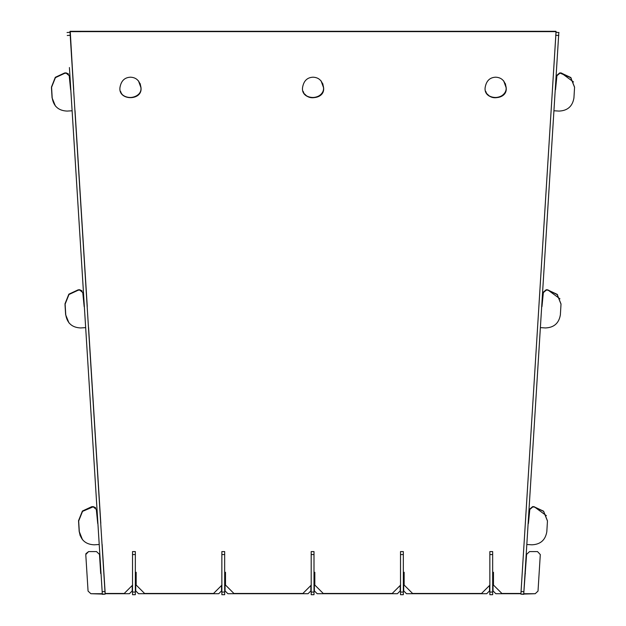 <?xml version="1.0" encoding="UTF-8"?>
<svg xmlns="http://www.w3.org/2000/svg" width="626" height="626" viewBox="0 0 626 626"><rect width="100%" height="100%" fill="white"/><g stroke="black" fill="none" stroke-linecap="round" stroke-linejoin="round"><path stroke-width="0.94" d="M537.499 551.576L540.301 554.566L537.499 551.576L540.301 554.566L537.499 551.576L540.301 554.566L538.016 591.085L535.214 593.714L520.902 594.152L523.704 594.332L526.591 554.386L529.573 551.576L537.499 551.576L540.301 554.566L538.016 591.085L535.214 593.714L520.902 594.152L523.704 594.332L523.743 593.714L523.704 594.332L520.902 594.152L523.704 594.332L523.743 593.714L523.704 594.332L520.902 594.152L523.704 594.332L523.743 593.714L523.704 594.332L520.902 594.152L523.704 594.332L523.743 593.714L523.704 594.332L520.902 594.152L523.704 594.332L523.743 593.714L523.704 594.332L523.743 593.714L523.704 594.332L520.902 594.152L521.067 591.523L520.902 594.152L523.704 594.332L523.743 593.714L523.704 594.332L520.902 594.152L523.704 594.332L523.743 593.714L523.704 594.332L520.902 594.152L523.704 594.332L523.743 593.714L523.704 594.332L520.902 594.152L523.704 594.332L520.902 594.152L523.704 594.332L523.743 593.714L523.704 594.332L520.902 594.152L523.704 594.332L520.902 594.152L523.704 594.332L523.743 593.714L523.704 594.332L520.902 594.152L523.704 594.332L520.902 594.152L556.021 32.325M525.018 573.299L526.818 544.495L525.018 573.299M520.902 594.152L535.214 593.714L523.743 593.714L535.214 593.714L538.016 591.085L535.214 593.714L538.016 591.085L540.301 554.566L538.016 591.085L540.301 554.566L538.016 591.085L540.301 554.566L538.016 591.085L540.301 554.566L538.016 591.085L535.214 593.714L520.902 594.152L523.704 594.332L558.822 32.497L555.262 89.455L556.788 75.402L559.761 72.882L561.264 72.976L571.209 78.031M555.254 89.557L541.709 306.317L543.235 292.264L546.208 289.744L547.711 289.838L559.957 298.829M541.701 306.419L528.156 523.179L529.682 509.126L532.656 506.606L534.158 506.7L546.404 515.691L534.158 506.7L532.656 506.606L529.682 509.126L528.156 523.179L540.379 327.625L528.156 523.179M555.849 32.317L558.995 32.513M528.148 523.281L525.511 565.474L528.133 523.5L529.815 509.462L532.781 506.943L534.291 507.037L543.603 511.379L547.46 521.028L546.819 531.693C545.403 540.074 540.441 544.448 531.928 544.808L526.818 544.495L525.003 573.557L525.394 573.58L525.003 573.557M541.701 306.466L539.064 348.612L540.379 327.625L539.08 348.392L540.379 327.625L545.481 327.946L540.379 327.625L539.064 348.612L541.686 306.638L543.368 292.592L546.341 290.081L547.844 290.167L557.156 294.51L561.013 304.158L560.372 314.831C558.955 323.212 553.994 327.586 545.481 327.946L540.379 327.625M555.254 89.604L556.921 75.558L559.894 73.039L561.397 73.305L570.709 77.647L574.566 87.296L573.932 97.969C572.508 106.35 567.547 110.724 559.034 111.084L553.932 110.763L541.709 306.317L543.235 292.264L546.208 289.744L547.711 289.838L557.656 294.893M559.894 73.039L570.709 77.647L574.566 87.296L570.709 77.475L561.397 73.132L570.709 77.475L574.566 87.124L570.709 77.475L561.397 73.132L559.894 73.211L561.397 73.305L570.709 77.647L574.566 87.296L573.932 97.969C572.508 106.35 567.547 110.724 559.034 111.084L553.932 110.763L552.617 131.75L555.239 89.776L556.921 75.558L559.894 73.039L561.397 73.132L559.894 73.039L556.921 75.558L555.239 89.776L541.709 306.317M79.181 531.357L78.54 520.691L82.397 511.043L91.709 506.7L93.211 506.606L95.606 507.686L93.211 506.606L91.709 506.7L82.397 511.043L78.54 520.691L79.181 531.537L78.54 520.871L79.181 531.537L82.507 539.753L79.181 531.357L80.206 535.825M65.628 314.675L68.954 322.891L65.628 314.675L65.01 304.705L65.628 314.675M64.987 304.001L68.844 294.181L78.156 289.838L68.844 294.181L64.987 303.829M52.068 97.805L55.401 106.029L52.068 97.805L51.457 87.836L52.068 97.805M51.434 87.139L55.291 77.319L64.603 72.976L55.291 77.319L51.434 87.139M69.948 31.48L70.01 32.325L69.948 31.48M138.471 80.864L140.873 87.46L138.471 80.864M503.664 80.864L506.058 87.46L503.664 80.864M321.068 80.864L323.47 87.46L321.068 80.864M555.919 31.308L70.128 31.3L555.919 31.308M70.777 89.448L102.335 594.332L102.296 593.714L102.335 594.332L102.296 593.714L102.335 594.332L102.296 593.714L102.335 594.332L105.137 594.152L102.335 594.332L102.296 593.714L102.335 594.332L102.296 593.714L102.335 594.332L102.296 593.714L102.335 594.332L102.296 593.714L102.335 594.332L102.296 593.714L102.335 594.332L102.296 593.714L102.335 594.332L105.137 594.152L70.026 32.325M66.106 72.882L68.5 73.954L66.106 72.882L64.603 72.976L66.106 72.882M84.338 306.31L69.416 67.545L70.793 89.612L69.212 75.558L70.621 89.8L69.212 75.73L66.239 73.211L64.736 73.305L55.417 77.647L51.567 87.296L52.201 97.969C53.625 106.35 58.586 110.724 67.099 111.084L72.115 110.771L84.346 306.474L82.765 292.42L84.174 306.662L82.765 292.592L79.792 290.081L78.289 290.167L68.977 294.51L65.12 304.158L65.753 314.831C67.178 323.212 72.139 327.586 80.652 327.946L85.668 327.633L97.891 523.172L70.801 89.776L69.212 75.73L66.239 73.211L64.736 73.305L55.417 77.647L51.567 87.296L52.201 97.969C53.625 106.35 58.586 110.724 67.099 111.084L72.115 110.771L84.346 306.474L82.765 292.592L79.792 290.081L78.289 290.167L68.977 294.51L65.12 304.158L65.753 314.831C67.178 323.212 72.139 327.586 80.652 327.946L85.668 327.633L86.967 348.392L70.785 89.557M79.658 289.744L82.053 290.816L79.658 289.744L78.156 289.838L79.658 289.744M140.193 83.665L140.873 87.374C142.736 98.126 123.322 101.631 120.615 91.419C123.322 101.631 142.736 98.126 140.873 87.374L140.193 83.665M303.211 91.419C305.918 101.631 325.324 98.126 323.47 87.374L322.789 83.665L323.47 87.374C324.839 95.888 310.934 101.905 304.932 94.213M487.529 94.213C493.531 101.905 507.436 95.888 506.058 87.374L505.385 83.665L506.058 87.374C507.921 98.126 488.507 101.631 485.807 91.419M97.899 523.336L100.536 565.474L97.899 523.281L96.318 509.282L93.344 506.763L91.842 506.857L93.344 506.943L91.842 507.037L82.53 511.379L78.673 521.028L79.314 531.693C80.731 540.074 85.692 544.448 94.205 544.808L99.221 544.495L102.335 594.332L102.296 593.714L102.335 594.332L102.296 593.714L102.335 594.332L102.296 593.714L102.335 594.332L102.296 593.714L90.864 593.714L88.063 591.085L85.778 554.566L88.587 551.576L85.864 553.705M70.198 32.317L67.052 32.513M93.344 506.763L82.53 511.379L78.673 521.028L82.53 511.199L91.842 506.857L82.53 511.199L78.673 520.848L82.53 511.199L91.842 506.857L93.344 506.763L96.318 509.282L97.726 523.344L96.318 509.282L93.344 506.763L91.842 507.037L82.53 511.379L78.673 521.028L79.314 531.693C80.731 540.074 85.692 544.448 94.205 544.808L99.221 544.495L102.335 594.332L102.296 593.714L90.864 593.714L88.063 591.085L85.778 554.566L88.063 591.085M78.673 521.028L79.314 531.693C80.731 540.074 85.692 544.448 94.205 544.808L99.221 544.495L102.335 594.332L102.296 593.714L90.864 593.714L105.137 594.152L70.214 35.306L105.137 594.152M537.57 327.453L525.324 523.328M528.141 523.328L529.815 509.282L532.781 506.943L534.291 507.037L543.603 511.379L547.46 521.028L546.819 531.693C545.403 540.074 540.441 544.448 531.928 544.808L526.818 544.495L525.511 565.474L528.133 523.5L529.815 509.462L532.781 506.943L534.291 507.037L543.603 511.379L547.46 521.028L546.819 531.693C545.403 540.074 540.441 544.448 531.928 544.808L526.818 544.495M528.133 523.508L529.815 509.282L532.781 506.763L534.291 506.857L532.781 506.763L529.815 509.282L528.407 523.524L529.815 509.462M529.815 509.282L532.781 506.763L534.291 506.857L543.603 511.199L547.46 520.848L543.603 511.199L534.291 506.857L543.603 511.199L547.46 521.028M493.468 572.258L493.468 584.872M404.146 572.258L404.146 584.872M314.823 572.258L314.823 584.872M225.493 572.258L225.493 585.052L233.921 593.464L302.882 593.464L233.921 593.464L225.493 585.052L233.921 593.464L302.882 593.464L311.31 585.052M136.171 572.258L136.171 585.052L144.598 593.464L213.56 593.464L144.598 593.464L136.171 585.052L144.598 593.464L213.56 593.464L221.987 585.052M84.346 306.474L82.765 292.42L79.792 289.901L78.289 289.995L79.792 289.901L82.765 292.42L79.792 289.901L78.289 289.995L68.977 294.337L65.12 303.986L65.753 314.831C67.178 323.212 72.139 327.586 80.652 327.946L85.668 327.633L97.891 523.172M70.793 89.612L69.416 67.545L70.793 89.612L69.212 75.558L66.239 73.039L64.736 73.132L66.239 73.039L69.212 75.558L66.239 73.039L64.736 73.132L55.417 77.475L51.567 87.124L52.201 97.969C53.625 106.35 58.586 110.724 67.099 111.084L72.115 110.771M552.429 89.604L556.052 31.464L70.253 31.457L73.602 89.612M541.686 306.638L543.368 292.42L546.341 289.901L547.844 289.995L546.341 289.901L543.368 292.42L541.96 306.482L543.368 292.42L546.341 290.081L547.844 290.167L557.156 294.51L561.013 304.158L560.372 314.831C558.955 323.212 553.994 327.586 545.481 327.946C553.994 327.586 558.955 323.212 560.372 314.831L561.013 303.986L557.156 294.337L547.844 289.995L557.156 294.337L561.013 303.986L557.156 294.337L547.844 290.167L557.156 294.51L561.013 304.158M141.006 87.617C142.618 100.77 118.33 100.77 119.942 87.617C118.33 100.77 142.618 100.77 141.006 87.617C142.618 100.77 118.33 100.77 119.942 87.617M506.191 87.617C507.803 100.77 483.515 100.77 485.127 87.617C483.515 100.77 507.803 100.77 506.191 87.617C507.803 100.77 483.515 100.77 485.127 87.617M323.603 87.617C325.215 100.77 300.918 100.77 302.53 87.617C300.918 100.77 325.215 100.77 323.603 87.617C325.215 100.77 300.918 100.77 302.53 87.617M524.009 544.315L520.934 593.464L524.009 544.315L520.934 593.464L501.895 593.464L493.468 585.052L501.895 593.464L520.934 593.464L501.895 593.464L493.468 585.052L493.468 572.43L493.468 585.052L493.468 572.43L492.662 572.43L493.468 572.43L492.662 572.43L492.662 573.69L492.662 572.446M538.876 306.466L551.115 110.591M559.894 73.211L556.921 75.73L555.512 89.8L556.921 75.73L559.894 73.211L556.921 75.73L555.239 89.776M556.052 31.636L70.081 31.636L73.704 89.604L70.081 31.636M74.917 110.599L87.163 306.474M84.353 306.646L82.765 292.42L79.792 290.081L78.289 290.167L68.977 294.51L65.12 304.158M88.469 327.461L100.716 523.336M99.221 544.495L97.906 523.5L96.318 509.462L93.344 506.943L96.318 509.462L97.726 523.524L96.318 509.462L93.344 506.943M102.022 544.323L105.191 593.464L124.238 593.464L105.191 593.464L102.124 544.315L105.191 593.464L124.238 593.464L132.665 585.052M135.341 572.43L135.341 573.69L135.341 572.43L136.171 572.43L135.341 572.43L136.171 572.43L136.171 585.052M224.671 572.43L224.671 573.69L224.671 572.43L225.493 572.43L224.671 572.43L225.493 572.43L225.493 585.052M314.002 572.43L314.002 573.69L314.002 572.43L314.823 572.43L314.002 572.43L314.823 572.43L314.823 585.052L323.251 593.464L392.205 593.464L323.251 593.464L314.823 585.052L323.251 593.464L392.205 593.464L400.632 585.052M403.332 572.43L403.332 573.69L403.332 572.43L404.146 572.43L403.332 572.43L404.146 572.43L404.146 585.052L412.573 593.464L481.535 593.464L412.573 593.464L404.146 585.052L412.573 593.464L481.535 593.464L489.962 585.052M130.474 77.194C136.398 77.444 139.911 80.95 141.006 87.703C142.712 100.966 118.228 100.966 119.942 87.703C121.029 80.95 124.543 77.444 130.474 77.194C136.398 77.444 139.911 80.95 141.006 87.703C142.712 100.966 118.228 100.966 119.942 87.703C121.029 80.95 124.543 77.444 130.474 77.194C136.398 77.444 139.911 80.95 141.006 87.703C142.712 100.966 118.228 100.966 119.942 87.703C121.029 80.95 124.543 77.444 130.474 77.194M313.063 77.194C318.994 77.444 322.507 80.95 323.603 87.703C325.309 100.966 300.824 100.966 302.53 87.703C303.626 80.95 307.139 77.444 313.063 77.194C318.994 77.444 322.507 80.95 323.603 87.703C325.309 100.966 300.824 100.966 302.53 87.703C303.626 80.95 307.139 77.444 313.063 77.194C318.994 77.444 322.507 80.95 323.603 87.703C325.309 100.966 300.824 100.966 302.53 87.703C303.626 80.95 307.139 77.444 313.063 77.194M495.659 77.194C501.59 77.444 505.104 80.95 506.191 87.703C507.897 100.966 483.421 100.966 485.127 87.703C486.222 80.95 489.728 77.444 495.659 77.194C501.59 77.444 505.104 80.95 506.191 87.703C507.897 100.966 483.421 100.966 485.127 87.703C486.222 80.95 489.728 77.444 495.659 77.194C501.59 77.444 505.104 80.95 506.191 87.703C507.897 100.966 483.421 100.966 485.127 87.703C486.222 80.95 489.728 77.444 495.659 77.194M523.868 591.703L558.635 35.479L523.704 594.332L524.236 585.92L523.704 594.332L523.868 591.703L521.067 591.523M102.171 591.703L102.335 594.332L102.171 591.703L104.972 591.523M78.289 289.995L68.977 294.337L65.12 303.986L68.977 294.337L78.289 290.167M51.567 87.296L55.417 77.475L64.736 73.132L55.417 77.475L51.567 87.296L55.417 77.647L64.736 73.305L66.239 73.211L69.212 75.73M70.253 31.457L555.872 31.457L70.253 31.644M541.96 306.482L543.368 292.592L546.341 290.081L547.844 290.167M555.872 31.629L70.253 31.629L555.872 31.629M75.018 110.591L87.257 306.466L75.018 110.591M88.571 327.453L100.809 523.328L88.571 327.453M314.823 572.43L314.823 585.052L314.823 572.43M404.146 572.43L404.146 585.052L404.146 572.43M69.212 75.558L70.801 89.784M555.262 89.455L556.788 75.402L559.761 72.882L561.264 72.976L573.51 81.967M489.853 594.7L489.853 551.576L492.662 551.576L489.853 551.576L489.853 554.558L492.662 554.558L492.662 551.576L492.662 594.7L492.662 554.558L489.853 554.558L489.853 594.7L492.662 594.7L492.662 592.063L492.662 594.7L489.853 594.7L492.662 594.7M400.523 594.7L400.523 551.576L403.332 551.576L400.523 551.576L400.523 554.558L403.332 554.558L403.332 551.576L403.332 594.7L403.332 554.558L400.523 554.558L400.523 594.7L403.332 594.7L403.332 592.063L403.332 594.7L400.523 594.7L403.332 594.7M311.192 594.7L311.192 551.576L314.002 551.576L311.192 551.576L311.192 554.558L314.002 554.558L314.002 551.576L314.002 594.7L314.002 554.558L311.192 554.558L311.192 594.7L314.002 594.7L314.002 592.063L314.002 594.7L311.192 594.7L314.002 594.7M221.862 594.7L221.862 551.576L224.671 551.576L221.862 551.576L221.862 554.558L224.671 554.558L224.671 551.576L224.671 594.7L224.671 554.558L221.862 554.558L221.862 594.7L224.671 594.7L224.671 592.063L224.671 594.7L221.862 594.7L224.671 594.7M132.532 594.7L132.532 551.576L135.341 551.576L132.532 551.576L132.532 554.558L135.341 554.558L135.341 551.576L135.341 594.7L135.341 554.558L132.532 554.558L132.532 594.7L135.341 594.7L135.341 592.063L135.341 594.7L132.532 594.7L135.341 594.7M101.036 573.557L99.495 554.386L96.506 551.576L88.587 551.576M85.668 327.633L84.338 306.419M552.633 131.53L553.932 110.763L552.633 131.53M547.844 289.995L546.341 289.901L543.368 292.42L541.96 306.662M574.566 87.296L573.932 97.969C572.508 106.35 567.547 110.724 559.034 111.084L553.932 110.763M129.418 593.714L105.113 593.714L129.418 593.714L132.227 590.905L132.227 585.482L132.227 590.905L129.418 593.714L105.113 593.714L129.418 593.714L132.227 590.905L132.227 585.482L132.227 590.905L129.418 593.714L105.113 593.714L129.418 593.714L105.113 593.714L129.418 593.714L132.227 590.905L132.227 585.482L132.227 590.905L129.418 593.714L105.113 593.714L129.418 593.714M135.74 573.94L135.341 573.94L135.74 573.94L135.341 573.94L135.74 573.94L135.341 573.94L135.74 573.94L135.341 573.94L135.74 573.94L135.341 573.94L135.74 573.94L135.74 590.905L138.549 593.714L218.74 593.714L138.549 593.714M221.549 590.905L218.74 593.714L221.549 590.905L218.74 593.714L221.549 590.905L218.74 593.714L221.549 590.905L221.549 585.482L221.549 590.905M225.063 573.94L225.063 590.905L227.872 593.714L308.062 593.714L227.872 593.714M310.872 590.905L308.062 593.714L310.872 590.905L308.062 593.714L310.872 590.905L308.062 593.714L310.872 590.905L310.872 585.482L310.872 590.905M314.385 573.94L314.385 590.905L317.194 593.714L397.393 593.714L317.194 593.714M400.202 590.905L397.393 593.714L400.202 590.905L397.393 593.714L400.202 590.905L397.393 593.714L400.202 590.905L400.202 585.482L400.202 590.905M403.707 573.94L403.707 590.905L406.517 593.714L486.715 593.714L406.517 593.714M489.524 590.905L486.715 593.714L489.524 590.905L486.715 593.714L489.524 590.905L486.715 593.714L489.524 590.905L489.524 585.482L489.524 590.905M493.03 573.94L493.03 590.905L495.839 593.714L520.934 593.714L495.839 593.714M96.506 551.576L99.495 554.386L100.692 573.58L99.495 554.386L96.506 551.576L99.495 554.386L100.692 573.58L99.495 554.386L96.506 551.576L99.495 554.386L100.692 573.58M555.661 35.291L558.807 35.486M70.386 35.291L67.232 35.486M489.853 592.063L492.662 592.063L489.853 592.063M400.523 592.063L403.332 592.063L400.523 592.063M311.192 592.063L314.002 592.063L311.192 592.063M221.862 592.063L224.671 592.063L221.862 592.063M132.532 592.063L135.341 592.063L132.532 592.063"/></g></svg>
